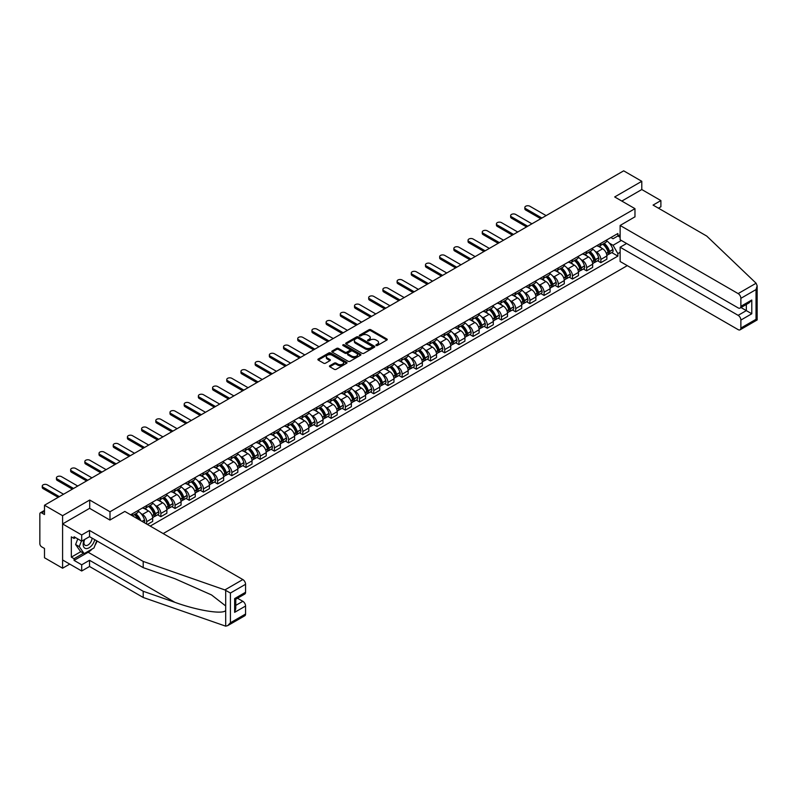 <?xml version="1.0" encoding="UTF-8"?>
<svg xmlns="http://www.w3.org/2000/svg" width="797" height="797" viewBox="0 0 797 797"><rect width="100%" height="100%" fill="white"/><g stroke="black" fill="none" stroke-linecap="round" stroke-linejoin="round"><path stroke-width="1.2" d="M376.144 345.509A0.887 0.508 0 0 0 377.399 345.509L386.884 340.03A1.265 0.727 0 0 0 387.252 339.522A1.265 0.727 0 0 0 386.884 339.004L370.814 329.719A1.265 0.727 0 0 0 369.021 329.719L359.537 335.198A0.887 0.508 0 0 0 360.782 335.926L362.017 335.208A4.045 2.331 0 0 1 367.726 335.208L369.071 335.985A4.045 2.331 0 0 1 370.256 337.639A4.045 2.331 0 0 1 369.071 339.283L367.845 339.99A0.887 0.508 0 0 0 369.091 340.717L370.316 340.01A4.045 2.331 0 0 1 376.035 340.01L377.38 340.777A4.045 2.331 0 0 1 378.555 342.431A4.045 2.331 0 0 1 377.38 344.085L376.144 344.792A0.887 0.508 0 0 0 376.144 345.509L376.144 344.792M329.819 365.713A1.265 0.727 0 0 0 329.45 366.221A1.265 0.727 0 0 0 329.819 366.74L334.332 369.35A1.265 0.727 0 0 0 336.115 369.35L346.655 363.263A1.265 0.727 0 0 0 347.024 362.745A1.265 0.727 0 0 0 346.655 362.227L330.576 352.951A1.265 0.727 0 0 0 328.792 352.951L318.252 359.039A1.265 0.727 0 0 0 317.883 359.547A1.265 0.727 0 0 0 318.252 360.065L323.702 363.213A1.265 0.727 0 0 0 325.485 363.213L329.998 360.603A1.265 0.727 0 0 0 330.366 360.095A1.265 0.727 0 0 0 329.998 359.577L327.298 358.012A3.377 1.953 0 0 1 326.312 356.638A3.377 1.953 0 0 1 328.394 354.834A3.377 1.953 0 0 1 332.07 355.253L342.66 361.37A3.377 1.953 0 0 1 343.646 362.745A3.377 1.953 0 0 1 341.564 364.548A3.377 1.953 0 0 1 337.878 364.129L336.115 363.103A1.265 0.727 0 0 0 334.332 363.103L329.819 365.713L329.819 366.74M109.996 511.754L89.712 500.038L62.594 515.689L44.493 505.238L623.682 170.837L641.794 181.298L614.676 196.949L634.97 208.665L109.996 511.754L109.996 519.993M362.107 353.31A1.265 0.727 0 0 0 363.89 353.31L374.431 347.223A1.265 0.727 0 0 0 374.799 346.715A1.265 0.727 0 0 0 374.431 346.197L358.351 336.912A1.265 0.727 0 0 0 356.568 336.912L346.028 342.999A1.265 0.727 0 0 0 345.659 343.517A1.265 0.727 0 0 0 346.028 344.025L362.107 353.31M343.298 345.699A0.887 0.508 0 0 1 344.194 345.828L360.523 355.253L350.003 361.33A1.265 0.727 0 0 1 348.219 361.33L332.14 352.045L332.14 351.019A1.265 0.727 0 0 0 331.771 351.527A1.265 0.727 0 0 0 332.14 352.045M332.14 351.019L336.653 348.409A1.265 0.727 0 0 1 338.436 348.409L344.962 352.174A1.265 0.727 0 0 0 346.745 352.174L349.734 350.451A1.265 0.727 0 0 0 350.102 349.933A1.265 0.727 0 0 0 349.734 349.415L342.949 345.5A0.887 0.508 0 0 1 344.194 344.782L360.543 354.217A1.265 0.727 0 0 1 360.911 354.725A1.265 0.727 0 0 1 360.543 355.243L360.543 354.217M62.594 515.689L62.594 568.221L44.493 557.761L44.493 548.466L41.673 546.842A2.57 1.484 -120 0 1 39.85 543.684L39.85 513.955A2.57 1.484 -120 0 1 40.378 512.78L44.493 510.409M163.176 533.572L627.279 265.63M62.594 568.221L69.737 564.097M44.493 505.238L44.493 514.533L41.673 512.909A2.57 1.484 -120 0 0 40.378 512.78M658.442 208.186L660.892 206.772L660.892 200.575L641.794 189.537L641.794 181.298M600.848 243.334A5.918 3.417 60 0 1 599.623 245.984L605.63 242.517A5.918 3.417 -120 0 0 606.856 239.867M595.15 251.334L596.664 252.211A5.918 3.417 60 0 1 600.848 259.453L606.856 255.986A5.918 3.417 -120 0 0 602.671 248.744L598.368 246.263M606.856 255.986L606.856 259.194L600.848 262.661L597.591 260.778M599.623 245.984A5.918 3.417 60 0 1 596.714 245.715M600.848 259.453L600.848 262.661M586.652 251.523A5.918 3.417 60 0 1 585.426 254.183L591.434 250.716A5.918 3.417 -120 0 0 592.659 248.056M583.394 268.978L586.652 270.85L592.659 267.384L592.659 264.186A5.918 3.417 -120 0 0 588.475 256.933L584.181 254.452M585.426 254.183A5.918 3.417 60 0 1 582.517 253.914M580.953 259.523L582.468 260.4A5.918 3.417 60 0 1 586.652 267.653L586.652 270.85M572.465 259.722A5.918 3.417 60 0 1 571.24 262.372L577.237 258.905A5.918 3.417 -120 0 0 578.463 256.255M569.207 277.167L572.465 279.05L578.463 275.583L578.463 272.375A5.918 3.417 -120 0 0 574.278 265.132L569.985 262.651M571.24 262.372A5.918 3.417 60 0 1 568.321 262.103M566.767 267.722L568.281 268.599A5.918 3.417 60 0 1 572.465 275.842L572.465 279.05M558.269 267.912A5.918 3.417 60 0 1 557.043 270.572L563.051 267.105A5.918 3.417 -120 0 0 564.276 264.445M555.011 285.366L558.269 287.239L564.276 283.772L564.276 280.574A5.918 3.417 -120 0 0 560.092 273.321L555.788 270.841M557.043 270.572A5.918 3.417 60 0 1 554.124 270.303M552.57 275.911L554.084 276.788A5.918 3.417 60 0 1 558.269 284.041L558.269 287.239M544.072 276.111A5.918 3.417 60 0 1 542.847 278.761L548.854 275.294A5.918 3.417 -120 0 0 550.079 272.644M540.814 293.555L544.072 295.438L550.079 291.971L550.079 288.763A5.918 3.417 -120 0 0 545.895 281.52L541.601 279.04M542.847 278.761A5.918 3.417 60 0 1 539.938 278.502M538.373 284.111L539.888 284.987A5.918 3.417 60 0 1 544.072 292.23L544.072 295.438M529.885 284.3A5.918 3.417 60 0 1 528.66 286.96L534.657 283.493A5.918 3.417 -120 0 0 535.883 280.833M526.628 301.754L529.885 303.637L535.883 300.17L535.883 296.962A5.918 3.417 -120 0 0 531.699 289.709L527.405 287.229M528.66 286.96A5.918 3.417 60 0 1 525.741 286.691M524.187 292.31L525.701 293.176A5.918 3.417 60 0 1 529.885 300.429L529.885 303.637M515.689 292.499A5.918 3.417 60 0 1 514.463 295.149L520.471 291.682A5.918 3.417 -120 0 0 521.696 289.032M512.431 309.943L515.689 311.826L521.696 308.359L521.696 305.151A5.918 3.417 -120 0 0 517.512 297.909L513.208 295.428M514.463 295.149A5.918 3.417 60 0 1 511.544 294.89M509.99 300.499L511.505 301.376A5.918 3.417 60 0 1 515.689 308.618L515.689 311.826M501.492 300.688A5.918 3.417 60 0 1 500.267 303.348L506.274 299.881A5.918 3.417 -120 0 0 507.5 297.221M498.235 318.142L501.492 320.025L507.5 316.558L507.5 313.351A5.918 3.417 -120 0 0 503.315 306.098L499.022 303.617M500.267 303.348A5.918 3.417 60 0 1 497.358 303.079M495.794 308.698L497.308 309.565A5.918 3.417 60 0 1 501.492 316.817L501.492 320.025M487.306 308.887A5.918 3.417 60 0 1 486.08 311.537L492.078 308.07A5.918 3.417 -120 0 0 493.303 305.42M484.048 326.332L487.306 328.215L493.303 324.748L493.303 321.54A5.918 3.417 -120 0 0 489.119 314.297L484.825 311.816M486.08 311.537A5.918 3.417 60 0 1 483.161 311.278M481.607 316.887L483.121 317.764A5.918 3.417 60 0 1 487.306 325.007L487.306 328.215M473.109 317.076A5.918 3.417 60 0 1 471.884 319.736L477.891 316.27A5.918 3.417 -120 0 0 479.117 313.61M469.851 334.531L473.109 336.414L479.117 332.947L479.117 329.739A5.918 3.417 -120 0 0 474.932 322.486L470.628 320.005M471.884 319.736A5.918 3.417 60 0 1 468.965 319.467M467.411 325.086L468.925 325.953A5.918 3.417 60 0 1 473.109 333.206L473.109 336.414M458.913 325.276A5.918 3.417 60 0 1 457.687 327.936L463.695 324.469A5.918 3.417 -120 0 0 464.92 321.809M455.655 342.72L458.913 344.603L464.92 341.136L464.92 337.938A5.918 3.417 -120 0 0 460.736 330.685L456.442 328.205M457.687 327.936A5.918 3.417 60 0 1 454.778 327.667M453.214 333.276L454.728 334.152A5.918 3.417 60 0 1 458.913 341.405L458.913 344.603M444.726 333.465A5.918 3.417 60 0 1 443.501 336.125L449.498 332.658A5.918 3.417 -120 0 0 450.723 329.998M441.468 350.919L444.726 352.802L450.723 349.335L450.723 346.127A5.918 3.417 -120 0 0 446.539 338.874L442.245 336.394M443.501 336.125A5.918 3.417 60 0 1 440.582 335.856M439.027 341.475L440.542 342.341A5.918 3.417 60 0 1 444.726 349.594L444.726 352.802M430.529 341.664A5.918 3.417 60 0 1 429.304 344.324L435.311 340.857A5.918 3.417 -120 0 0 436.537 338.197M427.272 359.108L430.529 360.991L436.537 357.524L436.537 354.326A5.918 3.417 -120 0 0 432.353 347.074L428.049 344.593M429.304 344.324A5.918 3.417 60 0 1 426.385 344.055M424.831 349.664L426.345 350.541A5.918 3.417 60 0 1 430.529 357.793L430.529 360.991M416.333 349.853A5.918 3.417 60 0 1 415.107 352.513L421.115 349.046A5.918 3.417 -120 0 0 422.34 346.386M413.075 367.307L416.333 369.19L422.34 365.723L422.34 362.515A5.918 3.417 -120 0 0 418.156 355.263L413.862 352.782M415.107 352.513A5.918 3.417 60 0 1 412.198 352.244M410.634 357.863L412.149 358.73A5.918 3.417 60 0 1 416.333 365.982L416.333 369.19M402.146 358.052A5.918 3.417 60 0 1 400.921 360.712L406.918 357.245A5.918 3.417 -120 0 0 408.144 354.585M398.889 375.507L402.146 377.38L408.144 373.913L408.144 370.715A5.918 3.417 -120 0 0 403.959 363.462L399.666 360.981M400.921 360.712A5.918 3.417 60 0 1 398.002 360.443M396.448 366.052L397.962 366.929A5.918 3.417 60 0 1 402.146 374.182L402.146 377.38M387.95 366.241A5.918 3.417 60 0 1 386.724 368.901L392.732 365.434A5.918 3.417 -120 0 0 393.957 362.774M384.692 383.696L387.95 385.579L393.957 382.112L393.957 378.904A5.918 3.417 -120 0 0 389.773 371.661L385.469 369.17M386.724 368.901A5.918 3.417 60 0 1 383.805 368.632M382.251 374.251L383.765 375.128A5.918 3.417 60 0 1 387.95 382.371L387.95 385.579M373.753 374.441A5.918 3.417 60 0 1 372.528 377.101L378.535 373.634A5.918 3.417 -120 0 0 379.761 370.974M370.495 391.895L373.753 393.768L379.761 390.301L379.761 387.103A5.918 3.417 -120 0 0 375.576 379.85L371.282 377.37M372.528 377.101A5.918 3.417 60 0 1 369.619 376.832M368.055 382.44L369.569 383.317A5.918 3.417 60 0 1 373.753 390.57L373.753 393.768M359.567 382.64A5.918 3.417 60 0 1 358.341 385.29L364.339 381.823A5.918 3.417 -120 0 0 365.564 379.173M356.309 400.084L359.567 401.967L365.564 398.5L365.564 395.292A5.918 3.417 -120 0 0 361.38 388.049L357.086 385.569M358.341 385.29A5.918 3.417 60 0 1 355.422 385.021M353.868 390.64L355.382 391.516A5.918 3.417 60 0 1 359.567 398.759L359.567 401.967M345.37 390.829A5.918 3.417 60 0 1 344.145 393.489L350.152 390.022A5.918 3.417 -120 0 0 351.377 387.362M342.112 408.283L345.37 410.156L351.377 406.689L351.377 403.491A5.918 3.417 -120 0 0 347.193 396.239L342.889 393.758M344.145 393.489A5.918 3.417 60 0 1 341.226 393.22M339.671 398.829L341.186 399.705A5.918 3.417 60 0 1 345.37 406.958L345.37 410.156M331.173 399.028A5.918 3.417 60 0 1 329.948 401.678L335.955 398.211A5.918 3.417 -120 0 0 337.181 395.561M327.916 416.472L331.173 418.355L337.181 414.888L337.181 411.68A5.918 3.417 -120 0 0 332.997 404.438L328.703 401.957M329.948 401.678A5.918 3.417 60 0 1 327.039 401.409M325.475 407.028L326.989 407.905A5.918 3.417 60 0 1 331.173 415.147L331.173 418.355M316.987 407.217A5.918 3.417 60 0 1 315.761 409.877L321.759 406.41A5.918 3.417 -120 0 0 322.984 403.75M313.729 424.671L316.987 426.544L322.984 423.077L322.984 419.88A5.918 3.417 -120 0 0 318.8 412.627L314.506 410.146M315.761 409.877A5.918 3.417 60 0 1 312.842 409.608M311.288 415.217L312.803 416.094A5.918 3.417 60 0 1 316.987 423.346L316.987 426.544M302.79 415.416A5.918 3.417 60 0 1 301.565 418.066L307.572 414.599A5.918 3.417 -120 0 0 308.798 411.949M299.533 432.861L302.79 434.744L308.798 431.277L308.798 428.069A5.918 3.417 -120 0 0 304.613 420.826L300.31 418.345M301.565 418.066A5.918 3.417 60 0 1 298.646 417.797M297.092 423.416L298.606 424.293A5.918 3.417 60 0 1 302.79 431.536L302.79 434.744M288.594 423.605A5.918 3.417 60 0 1 287.368 426.265L293.376 422.799A5.918 3.417 -120 0 0 294.601 420.139M285.336 441.06L288.594 442.933L294.601 439.466L294.601 436.268A5.918 3.417 -120 0 0 290.417 429.015L286.113 426.534M287.368 426.265A5.918 3.417 60 0 1 284.459 425.997M282.895 431.605L284.409 432.482A5.918 3.417 60 0 1 288.594 439.735L288.594 442.933M274.407 431.805A5.918 3.417 60 0 1 273.182 434.455L279.179 430.988A5.918 3.417 -120 0 0 280.405 428.338M271.149 449.249L274.407 451.132L280.405 447.665L280.405 444.457A5.918 3.417 -120 0 0 276.22 437.214L271.926 434.734M273.182 434.455A5.918 3.417 60 0 1 270.263 434.196M268.709 439.805L270.223 440.681A5.918 3.417 60 0 1 274.407 447.924L274.407 451.132M260.211 439.994A5.918 3.417 60 0 1 258.985 442.654L264.993 439.187A5.918 3.417 -120 0 0 266.218 436.527M256.953 457.448L260.211 459.331L266.218 455.864L266.218 452.656A5.918 3.417 -120 0 0 262.034 445.403L257.73 442.923M258.985 442.654A5.918 3.417 60 0 1 256.066 442.385M254.512 448.004L256.026 448.87A5.918 3.417 60 0 1 260.211 456.123L260.211 459.331M246.014 448.193A5.918 3.417 60 0 1 244.789 450.843L250.796 447.376A5.918 3.417 -120 0 0 252.021 444.726M242.756 465.637L246.014 467.52L252.021 464.053L252.021 460.845A5.918 3.417 -120 0 0 247.837 453.603L243.533 451.122M244.789 450.843A5.918 3.417 60 0 1 241.88 450.584M240.315 456.193L241.83 457.07A5.918 3.417 60 0 1 246.014 464.312L246.014 467.52M231.827 456.382A5.918 3.417 60 0 1 230.602 459.042L236.599 455.575A5.918 3.417 -120 0 0 237.825 452.915M228.57 473.836L231.827 475.719L237.825 472.252L237.825 469.044A5.918 3.417 -120 0 0 233.641 461.792L229.347 459.311M230.602 459.042A5.918 3.417 60 0 1 227.683 458.773M226.129 464.392L227.633 465.259A5.918 3.417 60 0 1 231.827 472.511L231.827 475.719M217.631 464.581A5.918 3.417 60 0 1 216.405 467.231L222.413 463.764A5.918 3.417 -120 0 0 223.638 461.114M214.373 482.026L217.631 483.909L223.638 480.442L223.638 477.234A5.918 3.417 -120 0 0 219.454 469.991L215.15 467.51M216.405 467.231A5.918 3.417 60 0 1 213.486 466.972M211.932 472.581L213.447 473.458A5.918 3.417 60 0 1 217.631 480.701L217.631 483.909M203.434 472.77A5.918 3.417 60 0 1 202.209 475.43L208.216 471.963A5.918 3.417 -120 0 0 209.442 469.303M200.177 490.225L203.434 492.108L209.442 488.641L209.442 485.433A5.918 3.417 -120 0 0 205.257 478.18L200.954 475.699M202.209 475.43A5.918 3.417 60 0 1 199.3 475.161M197.736 480.78L199.25 481.647A5.918 3.417 60 0 1 203.434 488.9L203.434 492.108M189.248 480.97A5.918 3.417 60 0 1 188.022 483.63L194.02 480.163A5.918 3.417 -120 0 0 195.245 477.503M185.99 498.414L189.248 500.297L195.245 496.83L195.245 493.632A5.918 3.417 -120 0 0 191.061 486.379L186.767 483.899M188.022 483.63A5.918 3.417 60 0 1 185.103 483.361M183.549 488.969L185.053 489.846A5.918 3.417 60 0 1 189.248 497.099L189.248 500.297M175.051 489.159A5.918 3.417 60 0 1 173.826 491.819L179.833 488.352A5.918 3.417 -120 0 0 181.058 485.692M171.793 506.613L175.051 508.496L181.058 505.029L181.058 501.821A5.918 3.417 -120 0 0 176.874 494.568L172.57 492.088M173.826 491.819A5.918 3.417 60 0 1 170.907 491.55M169.353 497.169L170.867 498.035A5.918 3.417 60 0 1 175.051 505.288L175.051 508.496M160.855 497.358A5.918 3.417 60 0 1 159.629 500.018L165.637 496.551A5.918 3.417 -120 0 0 166.862 493.891M157.597 514.802L160.855 516.685L166.862 513.218L166.862 510.02A5.918 3.417 -120 0 0 162.678 502.768L158.374 500.287M159.629 500.018A5.918 3.417 60 0 1 156.72 499.749M155.156 505.358L156.67 506.234A5.918 3.417 60 0 1 160.855 513.487L160.855 516.685M146.668 505.547A5.918 3.417 60 0 1 145.443 508.207L151.44 504.74A5.918 3.417 -120 0 0 152.665 502.08M147.395 524.466L152.665 521.417L152.665 518.209A5.918 3.417 -120 0 0 148.481 510.957L144.187 508.476M145.443 508.207A5.918 3.417 60 0 1 142.524 507.938M140.959 513.557L142.474 514.424A5.918 3.417 60 0 1 146.668 521.676L146.668 524.037M132.342 515.769L137.253 512.939A5.918 3.417 -120 0 0 138.479 510.279M132.471 513.746A5.918 3.417 60 0 1 132.033 515.589M620.136 237.287L617.864 235.972L613.042 238.761L610.901 237.526M609.346 243.135L613.042 245.277L621.361 240.465M620.136 252.31L617.864 253.625L613.042 245.277M150.215 526.09L617.864 256.096L617.864 253.625M620.136 234.667L617.864 235.972L617.864 233.511L130.648 514.792M634.97 208.665L634.97 216.904M89.712 500.038L89.712 508.386M611.787 252.589L617.864 256.096M376.503 345.639L377.38 345.131A4.045 2.331 0 0 0 378.555 343.477L378.555 342.431M370.256 337.639L370.256 338.685A4.045 2.331 0 0 1 369.071 340.339L368.194 340.837M386.884 339.004L386.884 340.03L370.814 330.775A1.265 0.727 0 0 0 369.021 330.775L359.885 336.045M374.411 347.233L358.351 337.968A1.265 0.727 0 0 0 356.568 337.968L346.047 344.035M372.199 347.074A0.887 0.508 0 0 0 372.199 346.346L358.082 338.207A0.887 0.508 0 0 0 356.837 338.207L355.542 338.954A4.045 2.331 0 0 0 354.356 340.598A4.045 2.331 0 0 0 355.542 342.252L365.185 347.821A4.045 2.331 0 0 0 370.904 347.821L372.199 347.074L372.199 348.12A0.887 0.508 0 0 0 372.458 347.761L372.458 346.715M354.356 340.598L354.356 341.654A4.045 2.331 0 0 0 355.542 343.298L355.542 342.252M372.199 348.12L370.904 348.867A4.045 2.331 0 0 1 365.185 348.867L355.542 343.298M332.16 352.055L336.653 349.465L336.653 348.409M350.102 349.933L350.102 350.989A1.265 0.727 0 0 1 349.734 351.497L346.745 353.23A1.265 0.727 0 0 1 344.962 353.23L338.436 349.465A1.265 0.727 0 0 0 336.653 349.465M351.726 356.08A3.377 1.953 0 0 0 355.402 356.508A3.377 1.953 0 0 0 357.494 354.705A3.377 1.953 0 0 0 356.498 353.32L352.772 351.168A1.265 0.727 0 0 0 350.989 351.168L347.99 352.902A1.265 0.727 0 0 0 347.622 353.41A1.265 0.727 0 0 0 347.99 353.928L351.726 356.08L351.726 357.136A3.377 1.953 0 0 0 355.402 357.554A3.377 1.953 0 0 0 357.494 355.751L357.494 354.705M347.622 353.41L347.622 354.466A1.265 0.727 0 0 0 347.99 354.984L347.99 353.928M351.726 357.136L347.99 354.984M343.646 362.745L343.646 363.801A3.377 1.953 0 0 1 341.564 365.594A3.377 1.953 0 0 1 337.878 365.175L336.115 364.159A1.265 0.727 0 0 0 334.332 364.159L329.838 366.75M326.312 356.638L326.312 357.684A3.377 1.953 0 0 0 327.298 359.068L327.298 358.012M329.978 360.613L327.298 359.068M346.655 362.227L346.655 363.263L330.576 353.998A1.265 0.727 0 0 0 328.792 353.998L318.272 360.075M603.08 243.992A8.109 4.682 60 0 1 603.12 244.012A8.109 4.682 60 0 1 608.46 251.284L608.509 251.453A1.574 0.907 60 0 1 608.26 252.689A1.574 0.907 60 0 1 608.221 252.709M546.124 215.618L529.885 206.244A2.959 1.714 -0 0 0 526.658 205.875A2.959 1.714 -0 0 0 524.834 207.449A2.959 1.714 -0 0 0 525.701 208.665L525.701 210.029A2.959 1.714 180 0 1 524.834 208.814L524.834 207.449M602.731 244.191A9.783 5.649 60 0 1 608.101 252.26L608.151 252.43A3.248 1.873 60 0 1 607.633 254.98L606.826 255.448M608.191 254.263A3.248 1.873 -120 0 0 609.087 254.143A3.248 1.873 -120 0 0 609.605 251.593L609.556 251.424A9.783 5.649 -120 0 0 604.186 243.354M606.726 240.903A9.783 5.649 60 0 1 612.883 249.501L612.923 249.67A3.248 1.873 60 0 1 612.415 252.221L609.087 254.143M540.755 218.717L525.701 210.029M599.394 246.104A9.783 5.649 60 0 1 601.436 248.026M541.94 218.039L525.701 208.665M606.188 248.046L607.434 248.764M756.104 283.234L757.15 285.774L756.024 289.58L740.871 298.327A3.855 2.232 -120 0 0 738.142 293.595L756.104 283.234L706.75 236.081L653.072 205.088L660.892 200.575M626.601 243.483L620.136 247.219L620.136 261.506L738.142 329.629A3.855 2.232 -120 0 0 740.074 329.828A3.855 2.232 -120 0 0 740.871 328.055L740.871 320.075A3.855 2.232 -120 0 0 738.142 315.343L746.331 310.621L751.79 313.769L740.871 320.075M620.136 247.219L738.142 315.343M634.97 216.804L620.136 225.471L620.136 239.758L738.142 307.891A3.855 2.232 -120 0 0 740.074 308.08A3.855 2.232 -120 0 0 740.871 306.307L740.871 298.327M620.136 225.471L738.142 293.595M641.794 189.537L621.819 201.073M741.001 307.542L746.331 310.621L746.331 304.464M740.871 306.307L751.79 300.011L749.06 302.89L740.074 308.08M740.871 328.055L756.024 319.308L756.592 319.647M92.173 548.984A14.476 8.359 -60 0 1 88.158 552.251L74.061 560.391L81.702 564.804L89.523 560.281L143.211 591.274L143.211 597.471L225.69 626.163L227.683 625.645L230.413 622.766L245.566 614.019A3.855 2.232 60 0 1 244.759 615.792L227.683 625.645M143.211 591.274L174.932 602.343C197.477 610.532 222.722 614.607 225.69 610.522L225.69 605.949L211.514 594.931L174.932 578.712L143.211 567.643L89.523 536.65L81.702 541.163L74.061 536.75L74.061 538.433L71.331 536.859L71.331 557.133L74.061 558.707L83.526 553.248M81.702 564.804L81.702 571.001L62.594 559.972L62.594 523.938L89.613 508.337L109.906 520.052L124.83 511.435L242.836 579.558A3.855 2.232 60 0 1 245.566 584.291L245.566 592.271A3.855 2.232 60 0 1 244.759 594.044L235.773 599.234L235.773 608.539L234.647 612.345L234.647 598.577C236.111 599.434 236.111 599.434 234.647 598.577L245.566 592.271M89.523 560.281L89.523 566.488L81.702 571.001M143.211 597.471L89.523 566.488M245.566 584.291L230.413 593.038L224.874 589.929L143.211 561.437L89.523 530.453L81.702 534.966L81.702 541.163M81.702 534.966L62.594 523.938M74.061 560.391L74.061 558.707M89.523 530.453L89.523 536.65M143.211 561.437L143.211 567.643M235.773 605.381L242.836 601.307A3.855 2.232 60 0 1 245.566 606.039L245.566 614.019M242.836 601.307L237.506 598.238M97.104 541.024A14.476 8.359 -60 0 1 95.052 545.198M75.516 537.596L74.061 538.433M71.331 557.133L80.796 551.673M84.303 539.659A8.359 4.832 120 0 0 83.157 544.371A8.359 4.832 120 0 0 88.208 548.206A8.359 4.832 120 0 0 94.733 539.659M84.751 539.4A5.728 3.308 120 0 0 83.944 542.667A5.728 3.308 120 0 0 85.13 545.287A5.728 3.308 120 0 0 89.503 543.803A5.728 3.308 120 0 0 92.044 538.105M96.746 540.814L93.986 547.938L84.163 553.616L80.517 551.514L75.605 544.52L77.787 538.902M84.163 553.616L79.252 546.622L81.433 541.004M75.605 544.52L79.252 546.622M588.893 252.181A8.109 4.682 60 0 1 588.933 252.211A8.109 4.682 60 0 1 594.263 259.483L594.313 259.653A1.574 0.907 60 0 1 594.064 260.888A1.574 0.907 60 0 1 594.024 260.908M531.928 223.818L515.689 214.443A2.959 1.714 -0 0 0 512.461 214.064A2.959 1.714 -0 0 0 510.638 215.648A2.959 1.714 -0 0 0 511.505 216.854L511.505 218.219A2.959 1.714 180 0 1 510.638 217.013L510.638 215.648M588.535 252.39A9.783 5.649 60 0 1 593.904 260.46L593.954 260.629A3.248 1.873 60 0 1 593.446 263.179L592.639 263.638M593.994 262.462A3.248 1.873 -120 0 0 594.901 262.333A3.248 1.873 -120 0 0 595.409 259.782L595.369 259.613A9.783 5.649 -120 0 0 589.989 251.543M592.54 249.092A9.783 5.649 60 0 1 598.686 257.7L598.736 257.869A3.248 1.873 60 0 1 598.218 260.42L594.901 262.333M526.558 226.916L511.505 218.219M585.197 254.293A9.783 5.649 60 0 1 587.24 256.226M527.744 226.228L511.505 216.854M591.992 256.236L593.247 256.953M574.697 260.38A8.109 4.682 60 0 1 574.737 260.4A8.109 4.682 60 0 1 580.067 267.672L580.116 267.842A1.574 0.907 60 0 1 579.867 269.077A1.574 0.907 60 0 1 579.837 269.097M517.731 232.007L501.492 222.632A2.959 1.714 -0 0 0 498.274 222.263A2.959 1.714 -0 0 0 496.441 223.837A2.959 1.714 -0 0 0 497.308 225.053L497.308 226.418A2.959 1.714 180 0 1 496.441 225.212L496.441 223.837M574.338 260.579A9.783 5.649 60 0 1 579.718 268.649L579.768 268.818A3.248 1.873 60 0 1 579.25 271.369L578.443 271.837M579.808 270.651A3.248 1.873 -120 0 0 580.704 270.532A3.248 1.873 -120 0 0 581.222 267.981L581.172 267.812A9.783 5.649 -120 0 0 575.793 259.742M578.343 257.292A9.783 5.649 60 0 1 584.49 265.889L584.54 266.059A3.248 1.873 60 0 1 584.022 268.609L580.704 270.532M512.371 235.105L497.308 226.418M571.011 262.492A9.783 5.649 60 0 1 573.053 264.415M513.547 234.428L497.308 225.053M577.805 264.435L579.05 265.152M560.5 268.569A8.109 4.682 60 0 1 560.54 268.599A8.109 4.682 60 0 1 565.88 275.872L565.93 276.041A1.574 0.907 60 0 1 565.681 277.276A1.574 0.907 60 0 1 565.641 277.296M503.545 240.206L487.306 230.831A2.959 1.714 -0 0 0 484.078 230.463A2.959 1.714 -0 0 0 482.255 232.037A2.959 1.714 -0 0 0 483.121 233.242L483.121 234.607A2.959 1.714 180 0 1 482.255 233.401L482.255 232.037M560.152 268.778A9.783 5.649 60 0 1 565.521 276.848L565.571 277.017A3.248 1.873 60 0 1 565.053 279.568L564.246 280.036M565.611 278.85A3.248 1.873 -120 0 0 566.508 278.721A3.248 1.873 -120 0 0 567.026 276.17L566.976 276.001A9.783 5.649 -120 0 0 561.606 267.941M564.146 265.481A9.783 5.649 60 0 1 570.303 274.088L570.343 274.258A3.248 1.873 60 0 1 569.835 276.808L566.508 278.721M498.175 243.304L483.121 234.607M556.814 270.681A9.783 5.649 60 0 1 558.856 272.614M499.36 242.617L483.121 233.242M563.609 272.624L564.854 273.341M546.314 276.768A8.109 4.682 60 0 1 546.353 276.788A8.109 4.682 60 0 1 551.683 284.061L551.733 284.23A1.574 0.907 60 0 1 551.484 285.465A1.574 0.907 60 0 1 551.444 285.485M489.348 248.395L473.109 239.02A2.959 1.714 -0 0 0 469.881 238.652A2.959 1.714 -0 0 0 468.058 240.226A2.959 1.714 -0 0 0 468.925 241.441L468.925 242.806A2.959 1.714 180 0 1 468.058 241.601L468.058 240.226M545.955 276.967A9.783 5.649 60 0 1 551.325 285.037L551.375 285.206A3.248 1.873 60 0 1 550.866 287.757L550.06 288.225M551.414 287.04A3.248 1.873 -120 0 0 552.321 286.92A3.248 1.873 -120 0 0 552.829 284.37L552.789 284.2A9.783 5.649 -120 0 0 547.409 276.131M549.96 273.68A9.783 5.649 60 0 1 556.107 282.277L556.157 282.447A3.248 1.873 60 0 1 555.639 284.997L552.321 286.92M483.978 251.493L468.925 242.806M542.618 278.88A9.783 5.649 60 0 1 544.66 280.803M485.164 250.816L468.925 241.441M549.412 280.823L550.667 281.54M532.117 284.957A8.109 4.682 60 0 1 532.157 284.987A8.109 4.682 60 0 1 537.487 292.26L537.537 292.429A1.574 0.907 60 0 1 537.288 293.665A1.574 0.907 60 0 1 537.258 293.685M475.151 256.594L458.913 247.219A2.959 1.714 -0 0 0 455.695 246.851A2.959 1.714 -0 0 0 453.862 248.425A2.959 1.714 -0 0 0 454.728 249.63L454.728 250.995A2.959 1.714 180 0 1 453.862 249.79L453.862 248.425M531.758 285.167A9.783 5.649 60 0 1 537.138 293.236L537.188 293.406A3.248 1.873 60 0 1 536.67 295.956L535.863 296.424M537.228 295.239A3.248 1.873 -120 0 0 538.124 295.109A3.248 1.873 -120 0 0 538.642 292.559L538.593 292.389A9.783 5.649 -120 0 0 533.213 284.33M535.763 281.869A9.783 5.649 60 0 1 541.91 290.477L541.96 290.646A3.248 1.873 60 0 1 541.442 293.196L538.124 295.109M469.792 259.692L454.728 250.995M528.431 287.069A9.783 5.649 60 0 1 530.463 289.002M470.967 259.005L454.728 249.63M535.225 289.012L536.471 289.729M517.92 293.157A8.109 4.682 60 0 1 517.96 293.176A8.109 4.682 60 0 1 523.3 300.449L523.34 300.618A1.574 0.907 60 0 1 523.091 301.864A1.574 0.907 60 0 1 523.061 301.874M460.965 264.783L444.726 255.409A2.959 1.714 -0 0 0 441.498 255.04A2.959 1.714 -0 0 0 439.675 256.624A2.959 1.714 -0 0 0 440.542 257.829L440.542 259.194A2.959 1.714 180 0 1 439.675 257.989L439.675 256.624M517.572 293.356A9.783 5.649 60 0 1 522.942 301.425L522.991 301.595A3.248 1.873 60 0 1 522.473 304.145L521.666 304.613M523.031 303.428A3.248 1.873 -120 0 0 523.928 303.308A3.248 1.873 -120 0 0 524.446 300.758L524.396 300.589A9.783 5.649 -120 0 0 519.026 292.519M521.567 290.068A9.783 5.649 60 0 1 527.714 298.676L527.763 298.835A3.248 1.873 60 0 1 527.255 301.386L523.928 303.308M455.595 267.882L440.542 259.194M514.234 295.269A9.783 5.649 60 0 1 516.277 297.191M456.781 267.204L440.542 257.829M521.029 297.211L522.274 297.929M503.734 301.346A8.109 4.682 60 0 1 503.774 301.376A8.109 4.682 60 0 1 509.104 308.648L509.153 308.818A1.574 0.907 60 0 1 508.904 310.053A1.574 0.907 60 0 1 508.865 310.073M446.768 272.982L430.529 263.608A2.959 1.714 -0 0 0 427.302 263.239A2.959 1.714 -0 0 0 425.478 264.813A2.959 1.714 -0 0 0 426.345 266.019L426.345 267.384A2.959 1.714 180 0 1 425.478 266.178L425.478 264.813M503.375 301.555A9.783 5.649 60 0 1 508.745 309.625L508.795 309.794A3.248 1.873 60 0 1 508.287 312.344L507.48 312.813M508.835 311.627A3.248 1.873 -120 0 0 509.741 311.497A3.248 1.873 -120 0 0 510.249 308.947L510.2 308.788A9.783 5.649 -120 0 0 504.83 300.718M507.38 298.267A9.783 5.649 60 0 1 513.527 306.865L513.577 307.034A3.248 1.873 60 0 1 513.059 309.585L509.741 311.497M441.399 276.081L426.345 267.384M500.038 303.458A9.783 5.649 60 0 1 502.08 305.39M442.584 275.393L426.345 266.019M506.832 305.4L508.087 306.118M489.537 309.545A8.109 4.682 60 0 1 489.577 309.565A8.109 4.682 60 0 1 494.907 316.837L494.957 317.007A1.574 0.907 60 0 1 494.708 318.252A1.574 0.907 60 0 1 494.678 318.262M432.572 281.172L416.333 271.797A2.959 1.714 -0 0 0 413.115 271.428A2.959 1.714 -0 0 0 411.282 273.012A2.959 1.714 -0 0 0 412.149 274.218L412.149 275.583A2.959 1.714 180 0 1 411.282 274.377L411.282 273.012M489.179 309.754A9.783 5.649 60 0 1 494.558 317.814L494.608 317.983A3.248 1.873 60 0 1 494.09 320.533L493.283 321.002M494.648 319.816A3.248 1.873 -120 0 0 495.545 319.697A3.248 1.873 -120 0 0 496.063 317.146L496.013 316.977A9.783 5.649 -120 0 0 490.633 308.907M493.184 306.456A9.783 5.649 60 0 1 499.33 315.064L499.38 315.223A3.248 1.873 60 0 1 498.862 317.784L495.545 319.697M427.212 284.28L412.149 275.583M485.841 311.657A9.783 5.649 60 0 1 487.884 313.58M428.387 283.593L412.149 274.218M492.646 313.6L493.891 314.317M475.341 317.734A8.109 4.682 60 0 1 475.381 317.764A8.109 4.682 60 0 1 480.721 325.037L480.76 325.206A1.574 0.907 60 0 1 480.511 326.441A1.574 0.907 60 0 1 480.481 326.461M418.385 289.371L402.146 279.996A2.959 1.714 -0 0 0 398.918 279.627A2.959 1.714 -0 0 0 397.095 281.202A2.959 1.714 -0 0 0 397.962 282.407L397.962 283.772A2.959 1.714 180 0 1 397.095 282.566L397.095 281.202M474.992 317.943A9.783 5.649 60 0 1 480.362 326.013L480.412 326.182A3.248 1.873 60 0 1 479.894 328.733L479.087 329.201M480.452 328.015A3.248 1.873 -120 0 0 481.348 327.886A3.248 1.873 -120 0 0 481.866 325.335L481.816 325.176A9.783 5.649 -120 0 0 476.447 317.106M478.987 314.656A9.783 5.649 60 0 1 485.134 323.253L485.184 323.423A3.248 1.873 60 0 1 484.676 325.973L481.348 327.886M413.015 292.469L397.962 283.772M471.655 319.846A9.783 5.649 60 0 1 473.697 321.779M414.201 291.792L397.962 282.407M478.449 321.789L479.694 322.506M461.154 325.933A8.109 4.682 60 0 1 461.194 325.953A8.109 4.682 60 0 1 466.524 333.236L466.574 333.395A1.574 0.907 60 0 1 466.325 334.64A1.574 0.907 60 0 1 466.285 334.65M404.189 297.57L387.95 288.185A2.959 1.714 -0 0 0 384.722 287.817A2.959 1.714 -0 0 0 382.899 289.401A2.959 1.714 -0 0 0 383.765 290.606L383.765 291.971A2.959 1.714 180 0 1 382.899 290.766L382.899 289.401M460.796 326.142A9.783 5.649 60 0 1 466.165 334.202L466.215 334.371A3.248 1.873 60 0 1 465.707 336.922L464.9 337.39M466.255 336.204A3.248 1.873 -120 0 0 467.162 336.085A3.248 1.873 -120 0 0 467.67 333.535L467.62 333.365A9.783 5.649 -120 0 0 462.25 325.296M464.8 322.845A9.783 5.649 60 0 1 470.947 331.452L470.997 331.622A3.248 1.873 60 0 1 470.479 334.172L467.162 336.085M398.819 300.668L383.765 291.971M457.458 328.045A9.783 5.649 60 0 1 459.5 329.968M400.004 299.981L383.765 290.606M464.252 329.988L465.508 330.705M446.958 334.132A8.109 4.682 60 0 1 446.997 334.152A8.109 4.682 60 0 1 452.327 341.425L452.377 341.594A1.574 0.907 60 0 1 452.128 342.83A1.574 0.907 60 0 1 452.098 342.849M389.992 305.759L373.753 296.384A2.959 1.714 -0 0 0 370.535 296.016A2.959 1.714 -0 0 0 368.702 297.59A2.959 1.714 -0 0 0 369.569 298.795L369.569 300.17A2.959 1.714 180 0 1 368.702 298.955L368.702 297.59M446.599 334.332A9.783 5.649 60 0 1 451.979 342.401L452.019 342.571A3.248 1.873 60 0 1 451.51 345.121L450.703 345.589M452.068 344.404A3.248 1.873 -120 0 0 452.965 344.284A3.248 1.873 -120 0 0 453.483 341.724L453.433 341.564A9.783 5.649 -120 0 0 448.053 333.495M450.604 331.044A9.783 5.649 60 0 1 456.751 339.642L456.801 339.811A3.248 1.873 60 0 1 456.282 342.361L452.965 344.284M384.632 308.857L369.569 300.17M443.262 336.234A9.783 5.649 60 0 1 445.304 338.167M385.808 308.18L369.569 298.795M450.066 338.177L451.311 338.904M432.761 342.321A8.109 4.682 60 0 1 432.801 342.341A8.109 4.682 60 0 1 438.141 349.624L438.181 349.783A1.574 0.907 60 0 1 437.932 351.029A1.574 0.907 60 0 1 437.902 351.049M375.805 313.958L359.567 304.574A2.959 1.714 -0 0 0 356.339 304.205A2.959 1.714 -0 0 0 354.516 305.789A2.959 1.714 -0 0 0 355.382 306.994L355.382 308.359A2.959 1.714 180 0 1 354.516 307.154L354.516 305.789M432.412 342.531A9.783 5.649 60 0 1 437.782 350.6L437.832 350.76A3.248 1.873 60 0 1 437.314 353.31L436.507 353.778M437.872 352.593A3.248 1.873 -120 0 0 438.768 352.473A3.248 1.873 -120 0 0 439.286 349.923L439.237 349.753A9.783 5.649 -120 0 0 433.867 341.684M436.407 339.233A9.783 5.649 60 0 1 442.554 347.841L442.604 348.01A3.248 1.873 60 0 1 442.096 350.56L438.768 352.473M370.436 317.057L355.382 308.359M429.075 344.434A9.783 5.649 60 0 1 431.117 346.356M371.621 316.369L355.382 306.994M435.869 346.376L437.115 347.093M418.574 350.521A8.109 4.682 60 0 1 418.614 350.541A8.109 4.682 60 0 1 423.944 357.813L423.994 357.983A1.574 0.907 60 0 1 423.745 359.218A1.574 0.907 60 0 1 423.705 359.238M361.609 322.147L345.37 312.773A2.959 1.714 -0 0 0 342.142 312.404A2.959 1.714 -0 0 0 340.319 313.978A2.959 1.714 -0 0 0 341.186 315.184L341.186 316.558A2.959 1.714 180 0 1 340.319 315.343L340.319 313.978M418.216 350.72A9.783 5.649 60 0 1 423.586 358.789L423.635 358.959A3.248 1.873 60 0 1 423.127 361.509L422.32 361.977M423.675 360.792A3.248 1.873 -120 0 0 424.582 360.672A3.248 1.873 -120 0 0 425.09 358.122L425.04 357.953A9.783 5.649 -120 0 0 419.67 349.883M422.221 347.432A9.783 5.649 60 0 1 428.368 356.03L428.417 356.199A3.248 1.873 60 0 1 427.899 358.75L424.582 360.672M356.239 325.246L341.186 316.558M414.878 352.633A9.783 5.649 60 0 1 416.921 354.555M357.425 324.568L341.186 315.184M421.673 354.565L422.918 355.293M404.378 358.71A8.109 4.682 60 0 1 404.418 358.73A8.109 4.682 60 0 1 409.748 366.012L409.797 366.172A1.574 0.907 60 0 1 409.548 367.417A1.574 0.907 60 0 1 409.519 367.437M347.412 330.347L331.173 320.962A2.959 1.714 -0 0 0 327.956 320.593A2.959 1.714 -0 0 0 326.122 322.177A2.959 1.714 -0 0 0 326.989 323.383L326.989 324.748A2.959 1.714 180 0 1 326.122 323.542L326.122 322.177M404.019 358.919A9.783 5.649 60 0 1 409.399 366.989L409.439 367.148A3.248 1.873 60 0 1 408.931 369.698L408.124 370.167M409.489 368.981A3.248 1.873 -120 0 0 410.385 368.862A3.248 1.873 -120 0 0 410.903 366.311L410.853 366.142A9.783 5.649 -120 0 0 405.474 358.072M408.024 355.621A9.783 5.649 60 0 1 414.171 364.229L414.221 364.398A3.248 1.873 60 0 1 413.703 366.949L410.385 368.862M342.052 333.445L326.989 324.748M400.682 360.822A9.783 5.649 60 0 1 402.724 362.755M343.228 332.757L326.989 323.383M407.486 362.765L408.731 363.482M390.181 366.909A8.109 4.682 60 0 1 390.221 366.929A8.109 4.682 60 0 1 395.561 374.201L395.601 374.371A1.574 0.907 60 0 1 395.352 375.606A1.574 0.907 60 0 1 395.322 375.626M333.226 338.536L316.987 329.161A2.959 1.714 -0 0 0 313.759 328.792A2.959 1.714 -0 0 0 311.936 330.366A2.959 1.714 -0 0 0 312.803 331.582L312.803 332.947A2.959 1.714 180 0 1 311.936 331.731L311.936 330.366M389.833 367.108A9.783 5.649 60 0 1 395.202 375.178L395.252 375.347A3.248 1.873 60 0 1 394.734 377.898L393.927 378.366M395.292 377.18A3.248 1.873 -120 0 0 396.189 377.061A3.248 1.873 -120 0 0 396.707 374.51L396.657 374.341A9.783 5.649 -120 0 0 391.287 366.271M393.828 363.821A9.783 5.649 60 0 1 399.974 372.418L400.024 372.588A3.248 1.873 60 0 1 399.516 375.138L396.189 377.061M327.856 341.634L312.803 332.947M386.495 369.021A9.783 5.649 60 0 1 388.537 370.944M329.041 340.957L312.803 331.582M393.29 370.954L394.535 371.681M375.995 375.098A8.109 4.682 60 0 1 376.035 375.128A8.109 4.682 60 0 1 381.365 382.401L381.414 382.57A1.574 0.907 60 0 1 381.165 383.805A1.574 0.907 60 0 1 381.125 383.825M319.029 346.735L302.79 337.36A2.959 1.714 -0 0 0 299.562 336.982A2.959 1.714 -0 0 0 297.739 338.566A2.959 1.714 -0 0 0 298.606 339.771L298.606 341.136A2.959 1.714 180 0 1 297.739 339.93L297.739 338.566M375.636 375.307A9.783 5.649 60 0 1 381.006 383.377L381.056 383.536A3.248 1.873 60 0 1 380.548 386.097L379.741 386.555M381.096 385.369A3.248 1.873 -120 0 0 382.002 385.25A3.248 1.873 -120 0 0 382.51 382.699L382.46 382.53A9.783 5.649 -120 0 0 377.091 374.46M379.641 372.01A9.783 5.649 60 0 1 385.788 380.617L385.838 380.787A3.248 1.873 60 0 1 385.32 383.337L382.002 385.25M313.659 349.833L298.606 341.136M372.299 377.21A9.783 5.649 60 0 1 374.341 379.143M314.845 349.146L298.606 339.771M379.093 379.153L380.338 379.87M361.798 383.297A8.109 4.682 60 0 1 361.838 383.317A8.109 4.682 60 0 1 367.168 390.59L367.218 390.759A1.574 0.907 60 0 1 366.969 391.994A1.574 0.907 60 0 1 366.939 392.014M304.833 354.924L288.594 345.549A2.959 1.714 -0 0 0 285.376 345.181A2.959 1.714 -0 0 0 283.543 346.755A2.959 1.714 -0 0 0 284.409 347.97L284.409 349.335A2.959 1.714 180 0 1 283.543 348.12L283.543 346.755M361.44 383.496A9.783 5.649 60 0 1 366.819 391.566L366.859 391.735A3.248 1.873 60 0 1 366.351 394.286L365.544 394.754M366.909 393.569A3.248 1.873 -120 0 0 367.806 393.449A3.248 1.873 -120 0 0 368.324 390.899L368.274 390.729A9.783 5.649 -120 0 0 362.894 382.66M365.444 380.209A9.783 5.649 60 0 1 371.591 388.806L371.641 388.976A3.248 1.873 60 0 1 371.123 391.526L367.806 393.449M299.473 358.022L284.409 349.335M358.102 385.409A9.783 5.649 60 0 1 360.144 387.332M300.648 357.345L284.409 347.97M364.906 387.342L366.152 388.069M347.602 391.486A8.109 4.682 60 0 1 347.641 391.516A8.109 4.682 60 0 1 352.981 398.789L353.021 398.958A1.574 0.907 60 0 1 352.772 400.194A1.574 0.907 60 0 1 352.742 400.214M290.646 363.123L274.407 353.748A2.959 1.714 -0 0 0 271.179 353.37A2.959 1.714 -0 0 0 269.346 354.954A2.959 1.714 -0 0 0 270.223 356.159L270.223 357.524A2.959 1.714 180 0 1 269.346 356.319L269.346 354.954M347.253 391.696A9.783 5.649 60 0 1 352.623 399.765L352.673 399.935A3.248 1.873 60 0 1 352.154 402.485L351.347 402.943M352.712 401.758A3.248 1.873 -120 0 0 353.609 401.638A3.248 1.873 -120 0 0 354.127 399.088L354.077 398.918A9.783 5.649 -120 0 0 348.707 390.849M351.248 388.398A9.783 5.649 60 0 1 357.395 397.006L357.445 397.175A3.248 1.873 60 0 1 356.936 399.725L353.609 401.638M285.276 366.221L270.223 357.524M343.915 393.598A9.783 5.649 60 0 1 345.958 395.531M286.462 365.534L270.223 356.159M350.71 395.541L351.955 396.258M333.405 399.686A8.109 4.682 60 0 1 333.455 399.705A8.109 4.682 60 0 1 338.785 406.978L338.835 407.147A1.574 0.907 60 0 1 338.586 408.383A1.574 0.907 60 0 1 338.546 408.403M276.449 371.312L260.211 361.938A2.959 1.714 -0 0 0 256.983 361.569A2.959 1.714 -0 0 0 255.16 363.143A2.959 1.714 -0 0 0 256.026 364.359L256.026 365.723A2.959 1.714 180 0 1 255.16 364.508L255.16 363.143M333.056 399.885A9.783 5.649 60 0 1 338.426 407.954L338.476 408.124A3.248 1.873 60 0 1 337.968 410.674L337.161 411.142M338.516 409.957A3.248 1.873 -120 0 0 339.422 409.837A3.248 1.873 -120 0 0 339.93 407.287L339.881 407.118A9.783 5.649 -120 0 0 334.511 399.048M337.061 396.597A9.783 5.649 60 0 1 343.208 405.195L343.258 405.364A3.248 1.873 60 0 1 342.74 407.915L339.422 409.837M271.08 374.411L256.026 365.723M329.719 401.798A9.783 5.649 60 0 1 331.761 403.72M272.265 373.733L256.026 364.359M336.513 403.74L337.759 404.458M319.218 407.875A8.109 4.682 60 0 1 319.258 407.905A8.109 4.682 60 0 1 324.588 415.177L324.638 415.347A1.574 0.907 60 0 1 324.389 416.582A1.574 0.907 60 0 1 324.359 416.602M262.253 379.511L246.014 370.137A2.959 1.714 -0 0 0 242.796 369.758A2.959 1.714 -0 0 0 240.963 371.342A2.959 1.714 -0 0 0 241.83 372.548L241.83 373.913A2.959 1.714 180 0 1 240.963 372.707L240.963 371.342M318.86 408.084A9.783 5.649 60 0 1 324.24 416.154L324.279 416.323A3.248 1.873 60 0 1 323.771 418.873L322.964 419.332M324.329 418.156A3.248 1.873 -120 0 0 325.226 418.026A3.248 1.873 -120 0 0 325.744 415.476L325.694 415.307A9.783 5.649 -120 0 0 320.314 407.237M322.865 404.786A9.783 5.649 60 0 1 329.012 413.394L329.061 413.563A3.248 1.873 60 0 1 328.543 416.114L325.226 418.026M256.893 382.61L241.83 373.913M315.522 409.987A9.783 5.649 60 0 1 317.565 411.919M258.069 381.922L241.83 372.548M322.327 411.929L323.572 412.647M305.022 416.074A8.109 4.682 60 0 1 305.062 416.094A8.109 4.682 60 0 1 310.402 423.366L310.441 423.536A1.574 0.907 60 0 1 310.192 424.771A1.574 0.907 60 0 1 310.163 424.791M248.066 387.701L231.827 378.326A2.959 1.714 -0 0 0 228.6 377.957A2.959 1.714 -0 0 0 226.766 379.531A2.959 1.714 -0 0 0 227.633 380.747L227.633 382.112A2.959 1.714 180 0 1 226.766 380.906L226.766 379.531M304.673 416.273A9.783 5.649 60 0 1 310.043 424.343L310.093 424.512A3.248 1.873 60 0 1 309.575 427.062L308.768 427.531M310.133 426.345A3.248 1.873 -120 0 0 311.029 426.226A3.248 1.873 -120 0 0 311.547 423.675L311.497 423.506A9.783 5.649 -120 0 0 306.128 415.436M308.668 412.985A9.783 5.649 60 0 1 314.815 421.583L314.865 421.752A3.248 1.873 60 0 1 314.357 424.303L311.029 426.226M242.696 390.799L227.633 382.112M301.336 418.186A9.783 5.649 60 0 1 303.378 420.109M243.882 390.122L227.633 380.747M308.13 420.129L309.375 420.846M290.825 424.263A8.109 4.682 60 0 1 290.875 424.293A8.109 4.682 60 0 1 296.205 431.566L296.255 431.735A1.574 0.907 60 0 1 296.006 432.97A1.574 0.907 60 0 1 295.966 432.99M233.87 395.9L217.631 386.525A2.959 1.714 -0 0 0 214.403 386.156A2.959 1.714 -0 0 0 212.58 387.731A2.959 1.714 -0 0 0 213.447 388.936L213.447 390.301A2.959 1.714 180 0 1 212.58 389.095L212.58 387.731M290.477 424.472A9.783 5.649 60 0 1 295.846 432.542L295.896 432.711A3.248 1.873 60 0 1 295.388 435.262L294.581 435.72M295.936 434.544A3.248 1.873 -120 0 0 296.843 434.415A3.248 1.873 -120 0 0 297.351 431.864L297.301 431.695A9.783 5.649 -120 0 0 291.931 423.635M294.482 421.175A9.783 5.649 60 0 1 300.628 429.782L300.678 429.952A3.248 1.873 60 0 1 300.16 432.502L296.843 434.415M228.5 398.998L213.447 390.301M287.139 426.375A9.783 5.649 60 0 1 289.181 428.308M229.685 398.311L213.447 388.936M293.934 428.318L295.179 429.035M276.639 432.462A8.109 4.682 60 0 1 276.679 432.482A8.109 4.682 60 0 1 282.008 439.755L282.058 439.924A1.574 0.907 60 0 1 281.809 441.159A1.574 0.907 60 0 1 281.779 441.179M219.673 404.089L203.434 394.714A2.959 1.714 -0 0 0 200.216 394.346A2.959 1.714 -0 0 0 198.383 395.92A2.959 1.714 -0 0 0 199.25 397.135L199.25 398.5A2.959 1.714 180 0 1 198.383 397.295L198.383 395.92M276.28 432.661A9.783 5.649 60 0 1 281.66 440.731L281.7 440.9A3.248 1.873 60 0 1 281.192 443.451L280.385 443.919M281.749 442.733A3.248 1.873 -120 0 0 282.646 442.614A3.248 1.873 -120 0 0 283.164 440.064L283.114 439.894A9.783 5.649 -120 0 0 277.735 431.825M280.285 429.374A9.783 5.649 60 0 1 286.432 437.971L286.482 438.141A3.248 1.873 60 0 1 285.964 440.691L282.646 442.614M214.313 407.187L199.25 398.5M272.943 434.574A9.783 5.649 60 0 1 274.985 436.497M215.489 406.51L199.25 397.135M279.747 436.517L280.992 437.234M262.442 440.651A8.109 4.682 60 0 1 262.482 440.681A8.109 4.682 60 0 1 267.822 447.954L267.862 448.123A1.574 0.907 60 0 1 267.613 449.359A1.574 0.907 60 0 1 267.583 449.378M205.487 412.288L189.248 402.913A2.959 1.714 -0 0 0 186.02 402.545A2.959 1.714 -0 0 0 184.187 404.119A2.959 1.714 -0 0 0 185.053 405.324L185.053 406.689A2.959 1.714 180 0 1 184.187 405.484L184.187 404.119M262.093 440.861A9.783 5.649 60 0 1 267.463 448.93L267.513 449.1A3.248 1.873 60 0 1 266.995 451.65L266.188 452.118M267.553 450.933A3.248 1.873 -120 0 0 268.45 450.803A3.248 1.873 -120 0 0 268.968 448.253L268.918 448.083A9.783 5.649 -120 0 0 263.548 440.024M266.088 437.563A9.783 5.649 60 0 1 272.235 446.171L272.285 446.34A3.248 1.873 60 0 1 271.777 448.89L268.45 450.803M200.117 415.386L185.053 406.689M258.756 442.763A9.783 5.649 60 0 1 260.798 444.696M201.302 414.699L185.053 405.324M265.55 444.706L266.796 445.423M248.246 448.85A8.109 4.682 60 0 1 248.295 448.87A8.109 4.682 60 0 1 253.625 456.143L253.675 456.312A1.574 0.907 60 0 1 253.426 457.548A1.574 0.907 60 0 1 253.386 457.568M191.29 420.477L175.051 411.103A2.959 1.714 -0 0 0 171.823 410.734A2.959 1.714 -0 0 0 170 412.318A2.959 1.714 -0 0 0 170.867 413.523L170.867 414.888A2.959 1.714 180 0 1 170 413.683L170 412.318M247.897 449.05A9.783 5.649 60 0 1 253.267 457.119L253.316 457.289A3.248 1.873 60 0 1 252.808 459.839L251.991 460.307M253.356 459.122A3.248 1.873 -120 0 0 254.263 459.002A3.248 1.873 -120 0 0 254.771 456.452L254.721 456.282A9.783 5.649 -120 0 0 249.351 448.213M251.902 445.762A9.783 5.649 60 0 1 258.049 454.37L258.098 454.529A3.248 1.873 60 0 1 257.58 457.079L254.263 459.002M185.92 423.576L170.867 414.888M244.559 450.963A9.783 5.649 60 0 1 246.602 452.885M187.106 422.898L170.867 413.523M251.354 452.905L252.599 453.623M234.059 457.04A8.109 4.682 60 0 1 234.099 457.07A8.109 4.682 60 0 1 239.429 464.342L239.479 464.512A1.574 0.907 60 0 1 239.23 465.747A1.574 0.907 60 0 1 239.2 465.767M177.093 428.676L160.855 419.302A2.959 1.714 -0 0 0 157.637 418.933A2.959 1.714 -0 0 0 155.804 420.507A2.959 1.714 -0 0 0 156.67 421.713L156.67 423.077A2.959 1.714 180 0 1 155.804 421.872L155.804 420.507M233.7 457.249A9.783 5.649 60 0 1 239.08 465.318L239.12 465.488A3.248 1.873 60 0 1 238.612 468.038L237.805 468.506M239.17 467.321A3.248 1.873 -120 0 0 240.066 467.191A3.248 1.873 -120 0 0 240.584 464.641L240.535 464.482A9.783 5.649 -120 0 0 235.155 456.412M237.705 453.961A9.783 5.649 60 0 1 243.852 462.559L243.902 462.728A3.248 1.873 60 0 1 243.384 465.279L240.066 467.191M171.734 431.775L156.67 423.077M230.363 459.152A9.783 5.649 60 0 1 232.405 461.084M172.909 431.087L156.67 421.713M237.167 461.094L238.413 461.812M219.862 465.239A8.109 4.682 60 0 1 219.902 465.259A8.109 4.682 60 0 1 225.242 472.531L225.282 472.701A1.574 0.907 60 0 1 225.033 473.946A1.574 0.907 60 0 1 225.003 473.956M162.907 436.866L146.668 427.491A2.959 1.714 -0 0 0 143.44 427.122A2.959 1.714 -0 0 0 141.607 428.706A2.959 1.714 -0 0 0 142.474 429.912L142.474 431.277A2.959 1.714 180 0 1 141.607 430.071L141.607 428.706M219.514 465.448A9.783 5.649 60 0 1 224.884 473.508L224.933 473.677A3.248 1.873 60 0 1 224.415 476.227L223.608 476.696M224.973 475.51A3.248 1.873 -120 0 0 225.87 475.391A3.248 1.873 -120 0 0 226.388 472.84L226.338 472.671A9.783 5.649 -120 0 0 220.968 464.601M223.509 462.15A9.783 5.649 60 0 1 229.656 470.758L229.705 470.917A3.248 1.873 60 0 1 229.197 473.478L225.87 475.391M157.537 439.974L142.474 431.277M216.176 467.351A9.783 5.649 60 0 1 218.219 469.274M158.723 439.286L142.474 429.912M222.971 469.294L224.216 470.011M205.666 473.428A8.109 4.682 60 0 1 205.716 473.458A8.109 4.682 60 0 1 211.046 480.73L211.095 480.9A1.574 0.907 60 0 1 210.846 482.135A1.574 0.907 60 0 1 210.806 482.155M148.71 445.065L132.471 435.69A2.959 1.714 -0 0 0 129.244 435.321A2.959 1.714 -0 0 0 127.42 436.895A2.959 1.714 -0 0 0 128.287 438.101L128.287 439.466A2.959 1.714 180 0 1 127.42 438.26L127.42 436.895M205.317 473.637A9.783 5.649 60 0 1 210.687 481.707L210.737 481.876A3.248 1.873 60 0 1 210.229 484.427L209.412 484.895M210.777 483.709A3.248 1.873 -120 0 0 211.683 483.58A3.248 1.873 -120 0 0 212.191 481.029L212.141 480.87A9.783 5.649 -120 0 0 206.772 472.8M209.322 470.35A9.783 5.649 60 0 1 215.469 478.947L215.519 479.117A3.248 1.873 60 0 1 215.001 481.667L211.683 483.58M143.34 448.163L128.287 439.466M201.98 475.54A9.783 5.649 60 0 1 204.022 477.473M144.526 447.486L128.287 438.101M208.774 477.483L210.019 478.2M191.479 481.627A8.109 4.682 60 0 1 191.519 481.647A8.109 4.682 60 0 1 196.849 488.93L196.899 489.089A1.574 0.907 60 0 1 196.65 490.334A1.574 0.907 60 0 1 196.61 490.344M134.514 453.264L118.275 443.879A2.959 1.714 -0 0 0 115.047 443.511A2.959 1.714 -0 0 0 113.224 445.095A2.959 1.714 -0 0 0 114.091 446.3L114.091 447.665A2.959 1.714 180 0 1 113.224 446.459L113.224 445.095M191.121 481.836A9.783 5.649 60 0 1 196.5 489.896L196.54 490.065A3.248 1.873 60 0 1 196.032 492.616L195.225 493.084M196.59 491.898A3.248 1.873 -120 0 0 197.487 491.779A3.248 1.873 -120 0 0 198.005 489.228L197.955 489.059A9.783 5.649 -120 0 0 192.575 480.99M195.126 478.539A9.783 5.649 60 0 1 201.272 487.146L201.322 487.316A3.248 1.873 60 0 1 200.804 489.866L197.487 491.779M129.154 456.362L114.091 447.665M187.783 483.739A9.783 5.649 60 0 1 189.825 485.662M130.329 455.675L114.091 446.3M194.588 485.682L195.833 486.399M177.283 489.826A8.109 4.682 60 0 1 177.323 489.846A8.109 4.682 60 0 1 182.662 497.119L182.702 497.288A1.574 0.907 60 0 1 182.453 498.523A1.574 0.907 60 0 1 182.423 498.543M120.327 461.453L104.088 452.078A2.959 1.714 -0 0 0 100.86 451.71A2.959 1.714 -0 0 0 99.027 453.284A2.959 1.714 -0 0 0 99.894 454.489L99.894 455.864A2.959 1.714 180 0 1 99.027 454.649L99.027 453.284M176.934 490.025A9.783 5.649 60 0 1 182.304 498.095L182.354 498.264A3.248 1.873 60 0 1 181.836 500.815L181.029 501.283M182.393 500.098A3.248 1.873 -120 0 0 183.29 499.978A3.248 1.873 -120 0 0 183.808 497.418L183.758 497.258A9.783 5.649 -120 0 0 178.389 489.189M180.929 486.738A9.783 5.649 60 0 1 187.076 495.335L187.126 495.505A3.248 1.873 60 0 1 186.618 498.055L183.29 499.978M114.957 464.551L99.894 455.864M173.597 491.928A9.783 5.649 60 0 1 175.639 493.861M116.143 463.874L99.894 454.489M180.391 493.871L181.636 494.598M163.086 498.015A8.109 4.682 60 0 1 163.136 498.035A8.109 4.682 60 0 1 168.466 505.318L168.516 505.477A1.574 0.907 60 0 1 168.267 506.723A1.574 0.907 60 0 1 168.227 506.743M106.131 469.652L89.892 460.267A2.959 1.714 -0 0 0 86.664 459.899A2.959 1.714 -0 0 0 84.841 461.483A2.959 1.714 -0 0 0 85.707 462.688L85.707 464.053A2.959 1.714 180 0 1 84.841 462.848L84.841 461.483M162.737 498.225A9.783 5.649 60 0 1 168.107 506.284L168.157 506.454A3.248 1.873 60 0 1 167.649 509.004L166.832 509.472M168.197 508.287A3.248 1.873 -120 0 0 169.103 508.167A3.248 1.873 -120 0 0 169.612 505.617L169.562 505.447A9.783 5.649 -120 0 0 164.192 497.378M166.742 494.927A9.783 5.649 60 0 1 172.889 503.535L172.939 503.704A3.248 1.873 60 0 1 172.421 506.254L169.103 508.167M100.761 472.751L85.707 464.053M159.4 500.127A9.783 5.649 60 0 1 161.442 502.05M101.946 472.063L85.707 462.688M166.194 502.07L167.44 502.787M148.9 506.215A8.109 4.682 60 0 1 148.939 506.234A8.109 4.682 60 0 1 154.269 513.507L154.319 513.676A1.574 0.907 60 0 1 154.07 514.912A1.574 0.907 60 0 1 154.03 514.932M91.934 477.841L75.695 468.467A2.959 1.714 -0 0 0 72.467 468.098A2.959 1.714 -0 0 0 70.644 469.672A2.959 1.714 -0 0 0 71.511 470.878L71.511 472.252A2.959 1.714 180 0 1 70.644 471.037L70.644 469.672M148.541 506.414A9.783 5.649 60 0 1 153.921 514.483L153.96 514.653A3.248 1.873 60 0 1 153.452 517.203L152.645 517.671M154.01 516.486A3.248 1.873 -120 0 0 154.907 516.366A3.248 1.873 -120 0 0 155.425 513.816L155.375 513.647A9.783 5.649 -120 0 0 149.995 505.577M152.546 503.126A9.783 5.649 60 0 1 158.693 511.724L158.742 511.893A3.248 1.873 60 0 1 158.224 514.444L154.907 516.366M86.564 480.94L71.511 472.252M145.203 508.317A9.783 5.649 60 0 1 147.246 510.249M87.75 480.262L71.511 470.878M152.008 510.259L153.253 510.987M134.703 514.404A8.109 4.682 60 0 1 134.743 514.424A8.109 4.682 60 0 1 139.385 519.833M77.747 486.04L61.508 476.656A2.959 1.714 -0 0 0 58.281 476.287A2.959 1.714 -0 0 0 56.448 477.871A2.959 1.714 -0 0 0 57.314 479.077L57.314 480.442A2.959 1.714 180 0 1 56.448 479.236L56.448 477.871M138.349 511.315A9.783 5.649 60 0 1 144.496 519.923L144.546 520.092A3.248 1.873 60 0 1 144.127 522.573M140.78 520.65A9.783 5.649 -120 0 0 135.809 513.766M72.378 489.139L57.314 480.442M134.354 514.613A9.783 5.649 60 0 1 138.25 519.176M73.563 488.451L57.314 479.077M137.811 518.458L139.057 519.176M63.551 494.23L47.312 484.855A2.959 1.714 -0 0 0 44.084 484.486A2.959 1.714 -0 0 0 42.261 486.06A2.959 1.714 -0 0 0 43.128 487.276L43.128 488.641A2.959 1.714 180 0 1 42.261 487.425L42.261 486.06M58.181 497.328L43.128 488.641M59.367 496.651L43.128 487.276M146.668 521.676L152.665 518.209M160.855 513.487L166.862 510.02M175.051 505.288L181.058 501.821M189.248 497.099L195.245 493.632M203.434 488.9L209.442 485.433M217.631 480.701L223.638 477.234M231.827 472.511L237.825 469.044M246.014 464.312L252.021 460.845M260.211 456.123L266.218 452.656M274.407 447.924L280.405 444.457M288.594 439.735L294.601 436.268M302.79 431.536L308.798 428.069M316.987 423.346L322.984 419.88M331.173 415.147L337.181 411.68M345.37 406.958L351.377 403.491M359.567 398.759L365.564 395.292M373.753 390.57L379.761 387.103M387.95 382.371L393.957 378.904M402.146 374.182L408.144 370.715M416.333 365.982L422.34 362.515M430.529 357.793L436.537 354.326M444.726 349.594L450.723 346.127M458.913 341.405L464.92 337.938M473.109 333.206L479.117 329.739M487.306 325.007L493.303 321.54M501.492 316.817L507.5 313.351M515.689 308.618L521.696 305.151M529.885 300.429L535.883 296.962M544.072 292.23L550.079 288.763M558.269 284.041L564.276 280.574M572.465 275.842L578.463 272.375M586.652 267.653L592.659 264.186M142.474 514.424L148.481 510.957M156.67 506.234L162.678 502.768M170.867 498.035L176.874 494.568M185.053 489.846L191.061 486.379M199.25 481.647L205.257 478.18M213.447 473.458L219.454 469.991M227.633 465.259L233.641 461.792M241.83 457.07L247.837 453.603M256.026 448.87L262.034 445.403M270.223 440.681L276.22 437.214M284.409 432.482L290.417 429.015M298.606 424.293L304.613 420.826M312.803 416.094L318.8 412.627M326.989 407.905L332.997 404.438M341.186 399.705L347.193 396.239M355.382 391.516L361.38 388.049M369.569 383.317L375.576 379.85M383.765 375.128L389.773 371.661M397.962 366.929L403.959 363.462M412.149 358.73L418.156 355.263M426.345 350.541L432.353 347.074M440.542 342.341L446.539 338.874M454.728 334.152L460.736 330.685M468.925 325.953L474.932 322.486M483.121 317.764L489.119 314.297M497.308 309.565L503.315 306.098M511.505 301.376L517.512 297.909M525.701 293.176L531.699 289.709M539.888 284.987L545.895 281.52M554.084 276.788L560.092 273.321M568.281 268.599L574.278 265.132M582.468 260.4L588.475 256.933M596.664 252.211L602.671 248.744M44.493 511.276L41.673 512.909M377.38 345.131L377.38 344.085M367.845 340.717L367.845 339.99M369.071 340.339L369.071 339.283M359.537 335.926L359.537 335.198M369.021 330.775L369.021 329.719M370.814 330.775L370.814 329.719M346.028 344.025L346.028 342.999M356.568 337.968L356.568 336.912M358.351 337.968L358.351 336.912M374.431 347.223L374.431 346.197M365.185 348.867L365.185 347.821M370.904 348.867L370.904 347.821M338.436 349.465L338.436 348.409M344.962 353.23L344.962 352.174M346.745 353.23L346.745 352.174M349.734 351.497L349.734 350.451M344.194 345.828L344.194 344.782M334.332 364.159L334.332 363.103M336.115 364.159L336.115 363.103M337.878 365.175L337.878 364.129M329.998 360.603L329.998 359.577M318.252 360.065L318.252 359.039M328.792 353.998L328.792 352.951M330.576 353.998L330.576 352.951M606.368 253.456L608.151 252.43M609.605 251.593L612.923 249.67M609.556 251.424L612.883 249.501M606.308 253.297L608.579 251.972M756.024 319.308L756.024 289.58M751.79 300.011L751.79 313.769M225.69 626.163L225.69 610.522M225.69 605.949L225.69 590.308M230.413 593.038L230.413 622.766M245.566 606.039L234.647 612.345M224.874 589.929L242.836 579.558M88.158 552.251L174.932 602.343M592.181 261.655L593.954 260.629M595.409 259.782L598.736 257.869M595.369 259.613L598.686 257.7M592.121 261.486L593.904 260.46M577.984 269.844L579.768 268.818M581.222 267.981L584.54 266.059M581.172 267.812L584.49 265.889M577.925 269.685L580.196 268.36M563.788 278.043L565.571 277.017M567.026 276.17L570.343 274.258M566.976 276.001L570.303 274.088M563.728 277.884L566 276.549M549.601 286.233L551.375 285.206M552.829 284.37L556.157 282.447M552.789 284.2L556.107 282.277M549.541 286.073L551.813 284.748M535.405 294.432L537.188 293.406M538.642 292.559L541.96 290.646M538.593 292.389L541.91 290.477M535.345 294.272L537.616 292.947M521.208 302.621L522.991 301.595M524.446 300.758L527.763 298.835M524.396 300.589L527.714 298.676M521.148 302.462L523.42 301.136M507.022 310.82L508.795 309.794M510.249 308.947L513.577 307.034M510.2 308.788L513.527 306.865M506.962 310.661L509.233 309.336M492.825 319.009L494.608 317.983M496.063 317.146L499.38 315.223M496.013 316.977L499.33 315.064M492.765 318.85L495.037 317.525M478.628 327.208L480.412 326.182M481.866 325.335L485.184 323.423M481.816 325.176L485.134 323.253M478.569 327.049L480.84 325.724M464.442 335.398L466.215 334.371M467.67 333.535L470.997 331.622M467.62 333.365L470.947 331.452M464.382 335.238L466.653 333.913M450.245 343.597L452.019 342.571M453.483 341.724L456.801 339.811M453.433 341.564L456.751 339.642M450.185 343.437L451.979 342.401M436.049 351.786L437.832 350.76M439.286 349.923L442.604 348.01M439.237 349.753L442.554 347.841M435.989 351.626L438.26 350.301M421.862 359.985L423.635 358.959M425.09 358.122L428.417 356.199M425.04 357.953L428.368 356.03M421.802 359.826L424.074 358.501M407.665 368.184L409.439 367.148M410.903 366.311L414.221 364.398M410.853 366.142L414.171 364.229M407.606 368.015L409.877 366.69M393.469 376.373L395.252 375.347M396.707 374.51L400.024 372.588M396.657 374.341L399.974 372.418M393.409 376.214L395.681 374.889M379.282 384.572L381.056 383.536M382.51 382.699L385.838 380.787M382.46 382.53L385.788 380.617M379.223 384.403L381.494 383.078M365.086 392.762L366.859 391.735M368.324 390.899L371.641 388.976M368.274 390.729L371.591 388.806M365.026 392.602L367.297 391.277M350.889 400.961L352.673 399.935M354.127 399.088L357.445 397.175M354.077 398.918L357.395 397.006M350.829 400.791L353.101 399.466M336.703 409.15L338.476 408.124M339.93 407.287L343.258 405.364M339.881 407.118L343.208 405.195M336.643 408.991L338.914 407.665M322.506 417.349L324.279 416.323M325.744 415.476L329.061 413.563M325.694 415.307L329.012 413.394M322.446 417.18L324.718 415.855M308.309 425.538L310.093 424.512M311.547 423.675L314.865 421.752M311.497 423.506L314.815 421.583M308.25 425.379L310.521 424.054M294.123 433.737L295.896 432.711M297.351 431.864L300.678 429.952M297.301 431.695L300.628 429.782M294.063 433.578L296.335 432.243M279.926 441.927L281.7 440.9M283.164 440.064L286.482 438.141M283.114 439.894L286.432 437.971M279.867 441.767L282.138 440.442M265.73 450.126L267.513 449.1M268.968 448.253L272.285 446.34M268.918 448.083L272.235 446.171M265.67 449.966L267.941 448.641M251.543 458.315L253.316 457.289M254.771 456.452L258.098 454.529M254.721 456.282L258.049 454.37M251.483 458.155L253.755 456.83M237.347 466.514L239.12 465.488M240.584 464.641L243.902 462.728M240.535 464.482L243.852 462.559M237.287 466.355L239.08 465.318M223.15 474.703L224.933 473.677M226.388 472.84L229.705 470.917M226.338 472.671L229.656 470.758M223.09 474.544L225.362 473.219M208.963 482.902L210.737 481.876M212.191 481.029L215.519 479.117M212.141 480.87L215.469 478.947M208.904 482.743L211.175 481.418M194.767 491.091L196.54 490.065M198.005 489.228L201.322 487.316M197.955 489.059L201.272 487.146M194.707 490.932L196.979 489.607M180.57 499.291L182.354 498.264M183.808 497.418L187.126 495.505M183.758 497.258L187.076 495.335M180.511 499.131L182.782 497.806M166.384 507.48L168.157 506.454M169.612 505.617L172.939 503.704M169.562 505.447L172.889 503.535M166.324 507.32L168.585 505.995M152.187 515.679L153.96 514.653M155.425 513.816L158.742 511.893M155.375 513.647L158.693 511.724M152.127 515.52L154.399 514.195M142.185 521.457L144.546 520.092M142.015 521.358L144.496 519.923M757.15 285.774L757.15 319.966L740.074 329.828"/></g></svg>
